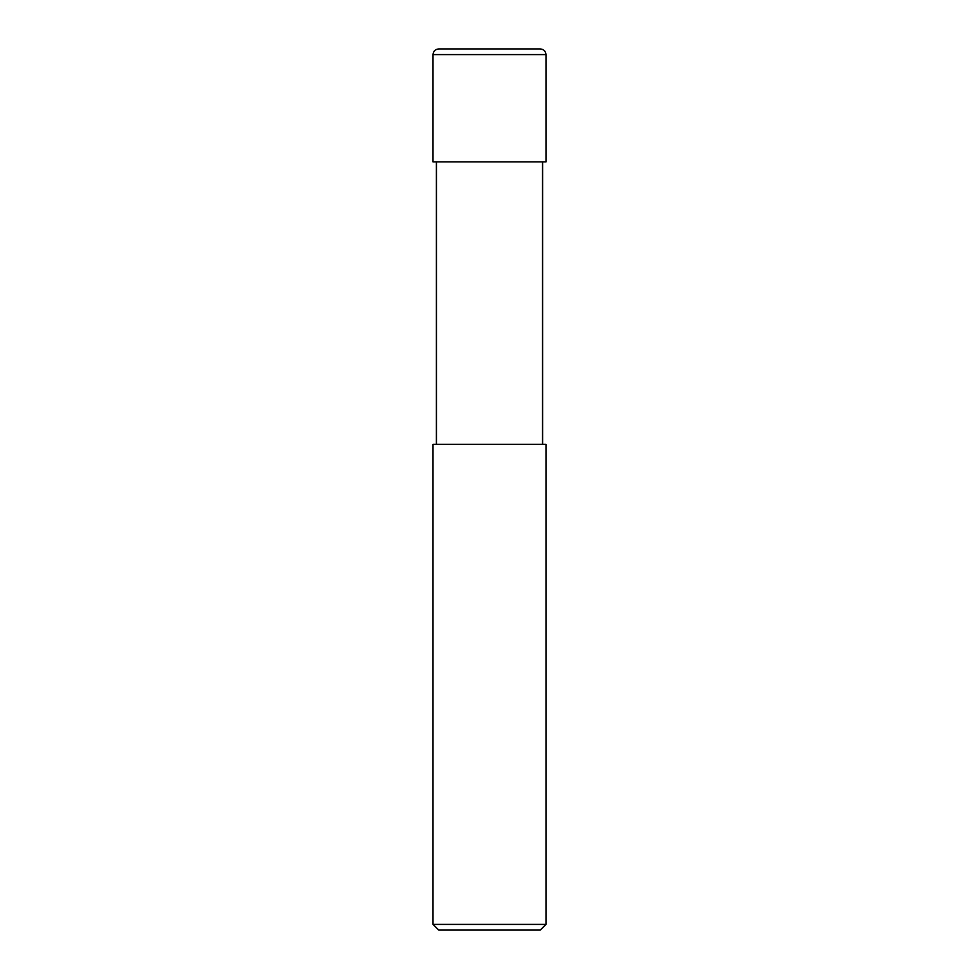 <?xml version="1.0" encoding="UTF-8"?>
<svg xmlns="http://www.w3.org/2000/svg" width="979" height="979" viewBox="0 0 979 979"><rect width="100%" height="100%" fill="white"/><g stroke="black" fill="none" stroke-linecap="round" stroke-linejoin="round"><path stroke-width="0.73" stroke-dasharray="4.89 3.67" d="M545.976 161.914L433.024 161.914L545.976 161.914M540.335 48.95L438.665 48.95L540.335 48.95M433.024 54.604L545.976 54.604L433.024 54.604M540.335 930.05L438.665 930.05L540.335 930.05M542.586 161.914L436.414 161.914L542.586 161.914M436.414 444.319L545.976 444.319L436.414 444.319M433.024 924.396L545.976 924.396L433.024 924.396"/><path stroke-width="1.47" d="M433.024 161.914L545.976 161.914L545.976 54.604C545.646 51.165 543.761 49.28 540.335 48.95L438.665 48.95C435.239 49.28 433.354 51.165 433.024 54.604L433.024 161.914L433.024 54.604C433.354 51.165 435.239 49.28 438.665 48.95L540.335 48.95C543.761 49.28 545.646 51.165 545.976 54.604L433.024 54.604L545.976 54.604L545.976 161.914L433.024 161.914M438.665 930.05L540.335 930.05L545.976 924.396L545.976 444.319L433.024 444.319L433.024 924.396L438.665 930.05L433.024 924.396L433.024 444.319L545.976 444.319L545.976 924.396L433.024 924.396L545.976 924.396L540.335 930.05L438.665 930.05M436.414 161.914L436.414 444.319L436.414 161.914M542.586 444.319L542.586 161.914L542.586 444.319"/></g></svg>
